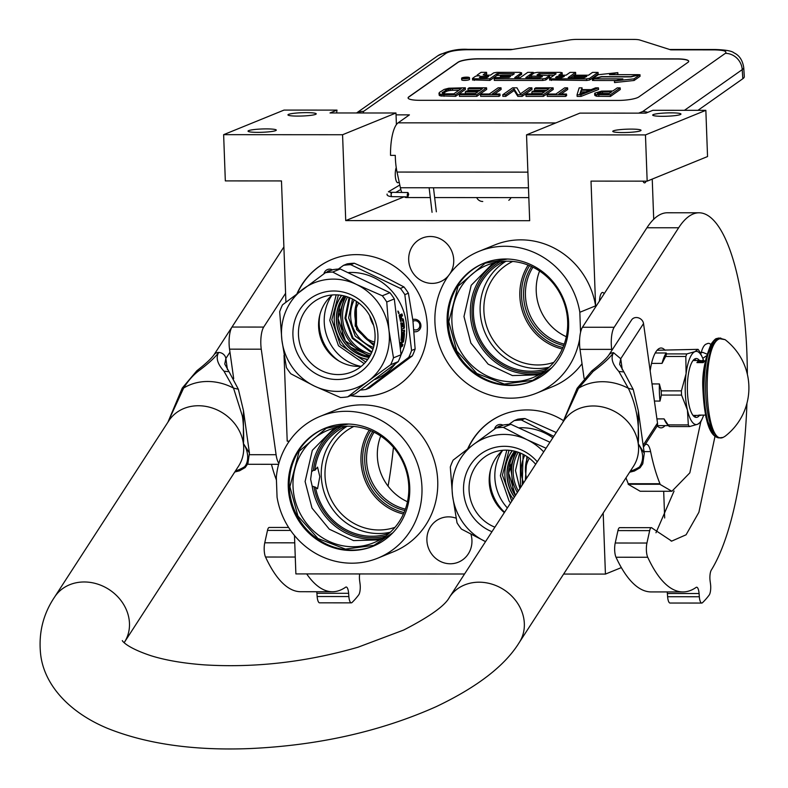 <?xml version="1.0" encoding="UTF-8"?>
<svg xmlns="http://www.w3.org/2000/svg" width="788" height="788" viewBox="0 0 788 788"><rect width="100%" height="100%" fill="white"/><g stroke="black" fill="none" stroke-linecap="round" stroke-linejoin="round"><path stroke-width="1.18" d="M311.644 471.687L313.427 470.298L314.875 470.298L317.544 467.136L319.82 476.632L317.534 488.767L315.495 487.22L312.176 486.157L310.639 479.271L311.644 471.687A60.725 57.445 -112.2 0 1 337.589 427.332M421.954 487.289A76.525 72.397 -112.2 0 0 320.145 416.369A76.525 72.397 -112.2 0 0 276.332 477.213L277.061 497.198A76.525 72.397 -112.2 0 0 377.866 558.121A76.525 72.397 -112.2 0 0 421.954 487.289M320.145 416.369L335.924 409.947A76.525 72.397 67.8 0 1 437.724 480.867A76.525 72.397 67.8 0 1 393.636 551.698L377.866 558.121M549.167 367.198A57.888 54.776 67.8 0 1 480.138 311.024A57.888 54.776 -112.2 0 1 506.014 261.212M547.837 368.38A57.888 54.776 67.8 0 1 473.45 313.742A57.888 54.776 -112.2 0 1 504.231 261.291M447.141 322.194A63.72 60.282 -112.2 0 0 531.91 381.244A63.72 60.282 -112.2 0 0 568.611 322.262A63.72 60.282 -112.2 0 0 483.852 263.222A63.72 60.282 -112.2 0 0 447.141 322.194M285.916 302.178L281.474 180.935L225.329 180.905L223.634 134.669L342.573 134.738L345.725 220.601L529.674 220.709L526.532 134.846L645.461 134.915L647.165 181.151L591.02 181.112L595.6 305.852L579.83 312.275L580.559 332.27A76.525 72.397 -112.2 0 1 580.549 332.369M579.83 312.275A76.525 72.397 -112.2 0 0 479.015 251.352A76.525 72.397 -112.2 0 0 440.827 349.537A76.525 72.397 -112.2 0 0 536.736 393.104A76.525 72.397 -112.2 0 0 579.643 339.017M532.402 381.037A63.72 60.282 67.8 0 1 448.136 321.79A63.72 60.282 -112.2 0 1 484.354 263.015M599.432 301.055A10.648 3.221 -90 0 1 602.593 292.446A10.648 3.221 -90 0 1 604.15 293.776M646.121 181.151A8.481 2.561 -90 0 1 644.564 182.875A8.481 2.561 -90 0 1 643.018 181.142M652.237 179.083L653.715 219.281M582.027 363.721A76.525 72.397 67.8 0 1 552.506 386.681L536.736 393.104M479.015 251.352L494.795 244.93A76.525 72.397 67.8 0 1 595.6 305.852M567.655 321.494A60.725 57.445 67.8 0 1 532.678 377.698A60.725 57.445 67.8 0 1 451.888 321.425A60.725 57.445 -112.2 0 1 486.876 265.221A60.725 57.445 -112.2 0 1 567.655 321.494M456.114 518.209A23.62 22.35 -112.2 0 0 440.512 518.435A23.62 22.35 -112.2 0 0 426.899 540.302A23.62 22.35 -112.2 0 0 458.33 562.199A23.62 22.35 -112.2 0 0 471.943 540.332A23.62 22.35 -112.2 0 0 470.958 534.284M449.968 273.692A23.62 22.35 -112.2 0 0 453.73 259.961A23.62 22.35 -112.2 0 0 422.299 238.065A23.62 22.35 -112.2 0 0 408.696 259.932A23.62 22.35 -112.2 0 0 440.118 281.828A23.62 22.35 -112.2 0 0 448.589 275.564M297.027 293.619A71.531 67.679 67.8 0 1 332.112 259.37A71.531 67.679 67.8 0 1 427.273 325.661A71.531 67.679 67.8 0 1 386.061 391.872A71.531 67.679 67.8 0 1 350.611 395.674M467.648 448.914A71.531 67.679 67.8 0 1 502.724 414.665A71.531 67.679 67.8 0 1 563.331 420.546M603.194 513.018L605.43 574.088L563.627 574.068M284.054 355.299L287.206 441.152L289.314 441.152M464.546 574.009L295.884 573.91L294.476 535.505M539.583 271.023A50.156 47.457 -112.2 0 0 536.224 291.186A50.156 47.457 -112.2 0 0 566.336 336.722M380.712 436.04A50.156 47.457 -112.2 0 0 377.353 456.213A50.156 47.457 -112.2 0 0 407.465 501.739M526.532 134.846L579.929 113.108L645.894 113.137L652.878 110.3L705.851 110.33L707.545 156.556L647.165 181.151M663.683 491.279L664.668 517.972M223.634 134.669L284.025 110.084L336.998 110.113A33.273 31.481 67.8 0 0 336.673 112.96M297.401 293.333A71.531 67.679 67.8 0 1 332.26 259.301M386.219 391.813A71.531 67.679 67.8 0 1 350.916 395.556M468.013 448.638A71.531 67.679 67.8 0 1 502.872 414.606M605.43 574.088L621.338 567.606M645.461 134.915L705.851 110.33M653.35 114.565A14.145 1.645 177.9 0 1 668.943 112.871A14.145 1.645 177.9 0 1 680.96 114.063A14.145 1.645 177.9 0 1 680.31 114.585A14.145 1.645 177.9 0 1 664.717 116.289A14.145 1.645 177.9 0 1 652.7 115.097A14.145 1.645 177.9 0 1 653.35 114.565M613.419 130.828A14.145 1.645 177.9 0 1 629.021 129.124A14.145 1.645 177.9 0 1 641.038 130.316A14.145 1.645 177.9 0 1 640.378 130.847A14.145 1.645 177.9 0 1 624.785 132.542A14.145 1.645 177.9 0 1 612.769 131.35A14.145 1.645 177.9 0 1 613.419 130.828M345.725 220.601L404.146 196.813M398.314 182.57A8.481 2.561 -90 0 1 397.812 182.737A8.481 2.561 -90 0 1 395.271 175.291A8.481 2.561 -90 0 1 396.236 167.578M342.573 134.738L395.98 112.999L396.403 124.602M288.615 114.358A14.145 1.645 177.9 0 1 304.207 112.654A14.145 1.645 177.9 0 1 316.224 113.846A14.145 1.645 177.9 0 1 315.574 114.378A14.145 1.645 177.9 0 1 299.972 116.072A14.145 1.645 177.9 0 1 287.955 114.881A14.145 1.645 177.9 0 1 288.615 114.358M248.683 130.621A14.145 1.645 177.9 0 1 264.276 128.917A14.145 1.645 177.9 0 1 276.293 130.109A14.145 1.645 177.9 0 1 275.642 130.631A14.145 1.645 177.9 0 1 260.05 132.335A14.145 1.645 177.9 0 1 248.033 131.143A14.145 1.645 177.9 0 1 248.683 130.621M395.98 112.999L330.014 112.96L336.998 110.113M564.257 344.1A50.156 47.457 67.8 0 1 525.448 295.579A50.156 47.457 -112.2 0 1 532.944 267.191M405.387 509.117A50.156 47.457 67.8 0 1 366.578 460.596A50.156 47.457 -112.2 0 1 374.073 432.218M512.722 261.429A54.569 51.624 -112.2 0 0 483.891 310.787A54.569 51.624 67.8 0 0 553.816 362.352M332.398 269.88A6.324 5.979 -112.2 0 0 323.917 273.8M414.055 331.709A6.324 5.979 -112.2 0 0 420.92 325.533A6.324 5.979 -112.2 0 0 412.794 319.564M403.358 341.943A48.413 45.803 -112.2 0 0 403.554 341.303L402.944 341.155A55.229 52.254 -112.2 0 0 403.003 340.83M503.02 425.185A6.324 5.979 -112.2 0 0 494.539 429.105M288.27 487.211A63.72 60.282 -112.2 0 0 373.039 546.261A63.72 60.282 -112.2 0 0 409.74 487.279A63.72 60.282 -112.2 0 0 324.981 428.239A63.72 60.282 -112.2 0 0 288.27 487.211M563.735 345.518A51.053 48.295 67.8 0 1 523.596 295.983A51.053 48.295 -112.2 0 1 531.585 266.541M404.865 510.535A51.053 48.295 67.8 0 1 364.726 461A51.053 48.295 -112.2 0 1 372.714 431.558M326.902 272.116A4.659 4.403 -112.2 0 1 327.936 271.23A4.659 4.403 67.8 0 1 330.556 270.629M413.001 321.337A4.659 4.403 -112.2 0 1 419.827 325.326A4.659 4.403 67.8 0 1 413.867 329.611M497.514 427.421A4.659 4.403 -112.2 0 1 498.548 426.525A4.659 4.403 67.8 0 1 501.178 425.934M345.361 426.308A57.888 54.776 -112.2 0 0 314.875 470.298M347.144 426.229A57.888 54.776 -112.2 0 0 321.268 476.041A57.888 54.776 67.8 0 0 390.296 532.215M388.967 533.407A57.888 54.776 67.8 0 1 315.495 487.22M408.785 486.511A60.725 57.445 -112.2 0 0 328.005 430.238A60.725 57.445 -112.2 0 0 293.018 486.442A60.725 57.445 67.8 0 0 373.808 542.715A60.725 57.445 67.8 0 0 408.785 486.511M373.532 546.054A63.72 60.282 67.8 0 1 289.265 486.807A63.72 60.282 -112.2 0 1 325.483 428.032M353.851 426.446A54.569 51.624 -112.2 0 0 325.02 475.804A54.569 51.624 67.8 0 0 394.946 527.369M379.698 539.888L353.536 540.598L329.325 529.211L311.999 508.083L305.104 481.527L312.324 450.322L334.191 428.14M392.897 532.727L373.995 545.326L345.44 549.098L317.968 538.5L297.913 515.992L289.895 486.748L299.164 451.258L326.311 428.229L348.641 424.043M538.568 374.871L512.407 375.571L488.196 364.194L470.869 343.066L463.974 316.51L471.194 285.305L493.061 263.123M551.767 367.71L532.865 380.309L504.31 384.071L476.839 373.482L456.784 350.965L448.766 321.731L458.035 286.241L485.181 263.212L507.511 259.025M430.297 197.561L406.125 197.552A23.295 7.043 -90 0 1 404.382 196.813M401.742 192.449A23.295 7.043 -90 0 1 400.393 187.751L397.034 172.06A31.609 9.554 -90 0 1 395.29 155.374L390.533 155.364A31.609 9.554 -90 0 1 398.107 122.839L409.415 114.871L396.049 114.861M697.961 110.32L742.808 78.741A33.273 6.609 176.3 0 0 744.305 76.603L743.724 67.492C742.542 60.174 739.302 55.308 734.022 52.885C731.904 50.964 725.709 49.841 715.445 49.516A16.637 5.023 -90 0 0 714.401 49.88L670.785 49.851L639.895 40.05A9.978 1.98 -3.7 0 0 634.025 39.43L576.895 39.4A9.978 1.98 -3.7 0 0 569.3 40.001L510.614 49.762L467.008 49.733C457.089 49.94 450.155 51.082 446.235 53.19L363.593 111.374L363.11 112.98M478.799 58.755L677.03 58.873A16.637 3.3 176.3 0 1 688.712 61.277A16.637 3.3 176.3 0 1 687.963 62.341L638.773 96.973A16.637 3.3 176.3 0 1 617.999 100.431L419.768 100.312A16.637 3.3 176.3 0 1 408.086 97.909A16.637 3.3 176.3 0 1 408.834 96.845L458.025 62.213A16.637 3.3 176.3 0 1 478.799 58.755L478.809 58.913A16.637 3.3 -3.7 0 0 458.035 62.37L408.844 97.003A16.637 3.3 -3.7 0 0 408.095 97.998M688.712 61.356A16.637 3.3 -3.7 0 0 677.04 59.031L478.809 58.913M594.635 93.614L594.743 95.24L596.654 96.274L610.434 96.431L620.274 89.507L620.166 87.872L617.27 87.872L612.877 90.965L601.569 91.112L594.782 93.171L595.245 94.205L596.546 94.649L610.326 94.806L620.166 87.872M582.115 89.625L582.056 87.852L579.17 87.852L577.043 94.787L580.904 94.787L598.456 87.862L595.57 87.862L591.128 89.625L581.475 89.625L582.056 87.852M577.043 94.787L577.151 96.412L581.012 96.412L598.565 89.487L598.456 87.862M561.214 94.038L567.695 89.477L567.587 87.842L564.691 87.842L555.904 94.038L548.182 94.028L547.138 94.767L565.469 94.777L566.513 94.038L558.8 94.038L567.587 87.842M547.138 94.767L547.246 96.392L565.577 96.402L566.621 95.663L566.513 94.038M525.911 94.757L526.02 96.382L543.385 96.392L553.225 89.468L553.117 87.842L535.751 87.823L534.5 88.709L548.97 88.719L545.621 91.083L533.082 91.073L531.821 91.96L544.36 91.96L541.642 93.88L527.172 93.87L525.911 94.757L543.277 94.767L553.117 87.842M531.821 91.96L531.93 93.585L542.055 93.585M534.5 88.709L534.599 90.334L546.655 90.344M502.764 94.737L502.862 96.372L505.758 96.372L514.131 90.472L517.824 96.372L522.158 96.382L531.999 89.448L531.9 87.823L529.004 87.823L520.415 93.87L516.938 87.813L512.604 87.813L502.764 94.737L505.66 94.747L514.032 88.847L517.716 94.747L522.06 94.757L531.9 87.823M494.647 93.999L501.129 89.438L501.02 87.803L498.134 87.803L489.338 93.999L481.626 93.989L480.572 94.727L498.902 94.737L499.947 93.999L492.234 93.999L501.02 87.803M480.572 94.727L480.68 96.353L499.011 96.363L500.055 95.634L499.947 93.999M459.355 94.718L459.453 96.343L476.819 96.353L486.659 89.428L486.551 87.803L469.185 87.793L467.934 88.67L482.404 88.68L479.055 91.044L466.516 91.034L465.255 91.92L477.794 91.92L475.075 93.841L460.606 93.831L459.355 94.718L476.72 94.727L486.551 87.803M465.255 91.92L465.363 93.545L475.489 93.545M467.934 88.67L468.033 90.305L480.099 90.305M438.985 93.082L439.211 95.299L440.305 95.89L455.592 96.343L465.432 89.418L465.334 87.783L448.786 88.217L444.215 89.399L439.546 92.344L439.113 93.673L441.713 94.56L455.494 94.718L465.334 87.783M461.896 79.588A3.93 0.778 -3.7 0 0 461.719 79.844A3.93 0.778 -3.7 0 0 465.078 80.406A3.93 0.778 -3.7 0 0 469.382 79.598A3.93 0.778 -3.7 0 0 469.559 79.342A3.93 0.778 -3.7 0 0 469.353 79.115M472.692 79.913L489.88 80.425L497.041 75.382L496.933 73.757L498.085 73.57L514.278 73.767L512.279 75.175L502.074 75.165L500.36 76.377L510.565 76.377L509.117 77.401L495.957 77.588L494.224 78.8L542.676 78.83L545.72 78.327L549.551 75.54L537.633 75.185L537.032 74.988L538.746 73.786L555.481 73.599L556.092 73.796L549.65 78.327L551.255 78.839L586.558 78.859L589.611 78.347L598.053 72.407L592.507 72.397L588.508 75.215L575.624 75.205L573.91 76.416L586.794 76.426L584.194 77.638L568.168 77.628L575.604 72.388L570.059 72.388L566.06 75.205L558.761 75.195L562.149 72.732L560.435 72.378L537.347 72.368L534.303 72.87L529.92 76.042L541.839 76.397L542.449 76.594L540.125 77.608L525.823 77.598L533.259 72.368L527.714 72.358L520.277 77.598L514.741 77.598L521.449 72.87L519.853 72.358L496.765 72.348L493.721 72.851L490.441 75.155L484.906 75.155L483.192 74.801L486.57 72.338L481.035 72.338L477.311 74.958A3.645 0.719 -3.7 0 0 477.144 75.195A3.645 0.719 -3.7 0 0 479.705 75.717A3.645 0.719 -3.7 0 0 475.154 76.475L472.475 78.436L474.189 78.79L489.772 78.8L496.933 73.757M484.994 75.155L486.679 73.964L486.57 72.338M517.155 77.598L521.538 74.2M528.236 77.608L529.94 76.397M530.137 77.51L529.92 76.042M561.174 75.195L562.12 74.22M570.581 77.628L575.703 74.013L575.604 72.388M549.758 79.952L586.666 80.484L589.71 79.972L598.151 74.033L598.053 72.407M548.596 75.224L554.053 75.224M494.224 78.8L494.332 80.425L542.774 80.455L545.818 79.952L549.531 77.027M497.041 75.382L502.035 75.195M593.571 78.859L622.865 78.879L614.443 80.947L614.541 82.573L634.123 80.484L640.063 76.298L639.964 74.673L630.952 76.889L601.658 76.869L593.571 78.859L593.669 80.484L616.255 80.504M616.255 74.663L617.91 74.249L617.812 72.624L598.25 74.712L592.359 78.859L601.372 76.643L630.666 76.663L638.753 74.673L609.548 74.653L617.812 72.624M592.359 78.859L592.458 80.484L593.65 80.189M610.434 96.431L610.326 94.806M598.85 96.422L598.752 94.796M596.654 96.274L596.546 94.649M595.354 95.831L595.245 94.205M581.012 96.412L580.904 94.787M565.577 96.402L565.469 94.777M543.385 96.392L543.277 94.767M522.158 96.382L522.06 94.757M517.824 96.372L517.716 94.747M514.131 90.472L514.032 88.847M505.758 96.372L505.66 94.747M499.011 96.363L498.902 94.737M476.819 96.353L476.72 94.727M444.018 96.333L443.92 94.708M441.822 96.185L441.713 94.56M440.305 95.89L440.206 94.264M439.211 95.299L439.113 93.673M455.592 96.343L455.494 94.718M469.284 77.973A3.93 0.778 -3.7 0 0 469.461 77.717A3.93 0.778 -3.7 0 0 466.102 77.155A3.93 0.778 -3.7 0 0 461.788 77.963A3.93 0.778 -3.7 0 0 461.61 78.219A3.93 0.778 -3.7 0 0 464.969 78.77A3.93 0.778 -3.7 0 0 469.284 77.973M489.88 80.425L489.772 78.8M533.338 73.56L533.259 72.368M573.989 77.628L573.91 76.416M500.439 77.588L500.36 76.377M634.123 80.484L634.015 78.859L639.964 74.673M614.443 80.947L634.015 78.859M611.616 91.851L608.484 94.067L597.531 93.614L600.801 91.999L611.616 91.851M581.12 90.216L589.808 90.216L579.81 94.196L581.12 90.216L581.229 91.841L585.72 91.841M445.171 93.821L442.088 92.935L446.904 89.546L452.499 88.66L461.177 88.67L453.858 93.831L445.171 93.821M463.403 78.544L464.624 77.391L465.669 77.391L465.363 77.904L467.895 77.391L466.26 78.544L463.403 78.544M480.857 76.367L488.727 76.367L487.004 77.579L480.02 77.579L479.409 77.382L480.857 76.367L480.936 77.579M557.037 76.406L564.346 76.416L561.745 77.618L556.2 77.618L555.55 77.49L557.037 76.406L557.116 77.618M597.708 93.713L597.678 93.171M598.388 93.949L598.309 92.728M599.195 94.048L599.412 92.285M599.52 93.92L600.899 93.624L600.801 91.999M600.899 93.624L602.564 93.477L602.456 91.851M602.564 93.477L609.311 93.477M580.549 93.9L581.229 91.841M442.511 93.408L442.442 92.344M443.112 93.575L445.683 91.763L445.584 90.137M445.683 91.763L447.003 91.172L446.904 89.546M447.003 91.172L448.599 90.728L448.49 89.103M448.599 90.728L450.46 90.433L450.362 88.808M450.46 90.433L452.598 90.295L452.499 88.66M452.598 90.295L458.872 90.295M464.664 78.12L464.624 77.391M466.447 78.416L466.407 77.904M467.166 77.913L467.126 77.391M464.634 78.12L466.102 78.12L464.634 78.12M706.531 355.782L702.778 358.343M407.169 195.148L407.898 196.862L408.686 194.252L407.957 192.538L407.169 195.148M358.471 303.39L358.648 302.897M352.492 299.016L348.631 317.8L355.25 336.161L372.951 349.261M371.906 352L352.975 337.865L345.804 318.076L349.833 297.785M371.581 352.728L352.266 338.318L344.967 318.155L349.094 297.49M347.616 296.938A38.267 36.199 67.8 0 0 349.971 339.254A38.267 36.199 -112.2 0 0 370.912 354.157M351.192 347.528L364.283 353.398A39.922 37.775 67.8 0 1 341.263 320.923L342.613 336.437M370.133 355.624A39.922 37.775 -112.2 0 1 364.283 353.398L369.848 356.137M339.332 308.088L341.263 320.923A39.922 37.775 67.8 0 1 346.031 296.426M344.06 295.894A37.932 35.884 67.8 0 0 343.834 341.667A37.932 35.884 -112.2 0 0 369.099 357.378M341.726 295.411A39.922 37.775 67.8 0 0 341.972 342.947A39.922 37.775 -112.2 0 0 367.769 359.367M400.412 288.408A63.217 59.809 67.8 0 1 402.707 291.462A63.217 59.809 -112.2 0 1 404.835 294.643L408.401 293.185A63.217 59.809 -112.2 0 0 406.273 290.004A63.217 59.809 -112.2 0 0 403.978 286.96L400.412 288.408L350.759 264.699A63.217 59.809 67.8 0 0 343.509 265.359L338.367 269.063M360.451 390.06A63.217 59.809 -112.2 0 0 365.819 389.479L369.395 388.031L412.301 355.91A63.217 59.809 -112.2 0 0 415.138 349.015L412.922 320.637L408.401 293.185M384.623 298.819A63.217 59.809 -112.2 0 0 382.328 295.776L356.353 284.389L332.684 272.057L340.239 268.984L389.893 292.693A63.217 59.809 67.8 0 1 392.188 295.746A63.217 59.809 -112.2 0 1 394.305 298.928L386.75 302.001A63.217 59.809 -112.2 0 0 384.623 298.819M389.893 292.693L382.328 295.776M332.309 294.958A40.168 38.001 67.8 0 0 326.36 349.36A40.168 38.001 -112.2 0 0 361.337 366.262M306.227 357.565A40.168 38.001 -112.2 0 0 351.901 371.916A40.168 38.001 -112.2 0 0 367.287 311.861A40.168 38.001 67.8 0 0 321.603 297.509A40.168 38.001 67.8 0 0 306.227 357.565M301.548 360.608A44.581 42.178 67.8 0 1 309.723 298.987A44.581 42.178 67.8 0 1 369.316 309.891A44.581 42.178 67.8 0 1 361.14 371.512A44.581 42.178 67.8 0 1 301.548 360.608M399.447 314.895L400.757 315.811L400.048 314.717L399.211 315.062L399.23 315.988A55.899 52.885 -112.2 0 1 400.521 321.415L402.845 320.47L400.491 321.277M402.52 315.909L400.846 316.5L402.52 315.909A55.899 52.885 -112.2 0 0 401.959 313.949L400.747 314.432L400.757 315.811M401.456 316.343L400.856 317.397M400.846 316.5L400.816 317.406M402.954 318.776L403.358 319.495L402.954 318.776L401.309 319.327M401.89 319.209A55.899 52.885 -112.2 0 0 401.437 317.259M402.333 318.904L402.737 319.613A55.229 52.254 -112.2 0 1 402.904 320.509M402.737 319.613L403.358 319.495A55.899 52.885 -112.2 0 1 404.392 327.444L403.761 327.463A55.229 52.254 -112.2 0 0 403.683 326.37M404.392 327.444L404.205 328.33L401.456 329.226M403.761 327.463L403.574 328.34L401.456 329.207M403.87 330.369A55.229 52.254 -112.2 0 1 403.86 331.945L404.5 331.975A55.899 52.885 -112.2 0 0 404.5 330.113L401.516 331.088M402.087 331.098A55.899 52.885 -112.2 0 0 402.028 329.226M403.86 331.945L401.525 332.891M404.5 331.975L401.525 332.93M402.077 332.96A55.899 52.885 -112.2 0 1 401.772 338.032L401.24 337.954A44.749 42.335 -112.2 0 1 401.24 337.983M401.772 338.032L402.323 337.806A55.899 52.885 -112.2 0 0 402.579 334.457L402.845 333.58L404.234 333.019L404.441 333.698L403.604 332.969M404.234 333.019L404.441 333.698A55.899 52.885 -112.2 0 1 403.564 341.303L403.19 342.15L401.506 342.425A55.229 52.254 -112.2 0 1 401.427 342.78M400.432 343.351A55.899 52.885 -112.2 0 0 400.59 342.514L403.19 340.485A55.899 52.885 -112.2 0 0 403.791 335.392L403.722 335.136A55.229 52.254 -112.2 0 0 403.811 333.639M402.166 344.73A55.229 52.254 -112.2 0 1 401.821 346.001L402.432 346.208A55.899 52.885 -112.2 0 0 402.895 344.425L401.131 344.809M401.604 344.957A55.899 52.885 -112.2 0 0 402.126 342.583M401.821 346.001L400.629 346.484M402.432 346.208L400.659 346.927M400.728 348.119A55.899 52.885 -112.2 0 0 400.925 347.459L400.698 347.557M403.161 335.373A55.229 52.254 -112.2 0 0 403.161 335.324L402.54 335.284M403.249 335.333L402.52 335.629M403.052 335.698A55.899 52.885 -112.2 0 1 402.707 339.027L402.087 338.919A55.229 52.254 -112.2 0 0 402.175 338.151M402.707 339.027L402.373 339.884L401.013 340.061M402.373 339.884L401.092 340.367M401.161 340.377L401.033 339.717A55.899 52.885 -112.2 0 0 400.787 322.932L401.348 322.706A55.899 52.885 -112.2 0 1 401.86 326.823L401.279 326.862M402.845 320.47L402.993 320.746A55.899 52.885 -112.2 0 1 403.712 326.074L403.003 326.675A55.899 52.885 -112.2 0 0 402.609 323.208L402.047 323.435A55.899 52.885 -112.2 0 1 402.441 326.902L401.811 326.931A55.229 52.254 -112.2 0 0 401.801 326.833M403.003 326.675L402.432 326.705M400.55 345.124L400.55 345.124A55.899 52.885 -112.2 0 0 400.944 343.332L401.565 342.81L400.531 342.819M401.565 342.81A55.899 52.885 -112.2 0 1 401.043 345.183L400.57 345.371M400.521 344.622A55.229 52.254 -112.2 0 0 400.944 342.652M400.186 317.209L400.659 316.668A55.899 52.885 -112.2 0 1 401.328 319.435L400.767 319.662A55.899 52.885 -112.2 0 0 400.186 317.209L399.605 317.357M400.659 316.668L399.575 317.357M400.767 319.662L400.186 319.78M402.087 338.919L401.742 339.766M402.944 341.155L401.506 342.425M401.91 316.067A55.229 52.254 -112.2 0 0 401.368 314.185M397.871 311.615L398.62 311.91L399.033 313.092L398.482 313.319M398.62 312.974L398.344 312.472L398.511 313.023M398.511 313.309L398.147 312.275M398.935 313.673L397.979 311.004L398.935 313.673M403.722 335.136L403.161 335.363M374.753 379.589A55.899 52.885 -112.2 0 0 395.241 363.977M340.239 268.984A63.217 59.809 67.8 0 0 332.989 269.644L325.424 272.717L282.518 304.838A63.217 59.809 67.8 0 0 279.681 311.733L281.897 340.111A56.559 53.515 67.8 0 0 292.446 367.425A56.559 53.515 -112.2 0 0 314.51 386.12L340.485 397.507A63.217 59.809 -112.2 0 0 347.744 396.847L355.299 393.764L398.216 361.653A63.217 59.809 -112.2 0 0 401.043 354.758A55.899 52.885 -112.2 0 0 395.881 296.14A55.899 52.885 67.8 0 0 348.779 272.52M394.305 298.928L401.043 354.758L393.488 357.831L388.967 330.389L386.75 302.001M347.744 396.847L368.045 381.254A56.559 53.515 -112.2 0 0 388.967 330.389A56.559 53.515 -112.2 0 0 356.353 284.389A56.559 53.515 67.8 0 0 302.819 289.245A56.559 53.515 67.8 0 0 281.897 340.111L286.418 367.563A63.217 59.809 67.8 0 0 288.536 370.744A63.217 59.809 -112.2 0 0 290.841 373.788L314.51 386.12A56.559 53.515 -112.2 0 0 368.045 381.254L390.651 364.726A63.217 59.809 -112.2 0 0 393.488 357.831M398.216 361.653L390.651 364.726M325.424 272.717A63.217 59.809 67.8 0 1 332.684 272.057M403.978 286.96L380.309 274.628L354.334 263.241A63.217 59.809 67.8 0 0 347.075 263.901L343.509 265.359M354.334 263.241L350.759 264.699M412.301 355.91L408.736 357.368A63.217 59.809 -112.2 0 0 411.572 350.473L404.835 294.643M365.819 389.479L408.736 357.368M415.138 349.015L411.572 350.473M400.491 344.257L400.747 343.578M401.969 339.805L402.205 338.939M402.914 335.678L403.013 335.097M402.313 315.958L401.801 314.008M331.797 295.392A45.251 42.808 67.8 0 0 332.979 347.981A45.251 42.808 -112.2 0 0 360.677 366.312M319.967 314.353A44.749 42.335 67.8 0 0 327.877 349.941A44.749 42.335 -112.2 0 0 338.968 361.002M364.194 363.623L338.476 345.745L329.748 320.361L336.19 294.85M365.701 361.988L340.239 344.602L331.817 319.78L338.416 294.978M359.072 356.826A40.759 38.563 -112.2 0 0 367.632 359.555M341.49 295.372A40.759 38.563 -112.2 0 0 337.274 303.301M369.05 357.456A37.932 35.884 -112.2 0 1 343.686 341.726A37.932 35.884 67.8 0 1 343.972 295.874M374.664 342.091A25.787 24.398 67.8 0 1 360.057 331.915A25.787 24.398 67.8 0 1 358.727 302.956M356.294 301.223L356.55 329.522L373.975 345.705L355.191 326.065L356.294 301.223M529.083 458.695L529.27 458.202M523.104 454.321L522.217 485.014M520.405 487.821L520.444 453.09M519.873 488.639L515.47 470.564L519.716 452.795M518.337 491.003A38.267 36.199 67.8 0 1 518.228 452.243M517.371 492.49A39.922 37.775 67.8 0 1 511.875 476.228L513.224 491.742M509.954 463.393L511.875 476.228A39.922 37.775 67.8 0 1 516.642 451.731M514.456 496.972A37.932 35.884 -112.2 0 0 514.465 496.982A37.932 35.884 67.8 0 1 514.682 451.199M512.348 450.716A39.922 37.775 67.8 0 0 512.594 498.243A39.922 37.775 -112.2 0 0 513.146 499.011M502.921 450.263A40.168 38.001 67.8 0 0 496.982 504.665A40.168 38.001 -112.2 0 0 504.33 512.614M535.663 464.28A40.168 38.001 67.8 0 0 492.224 452.814A40.168 38.001 67.8 0 0 476.839 512.87A40.168 38.001 -112.2 0 0 494.894 527.182M491.958 531.703A44.581 42.178 67.8 0 1 472.16 515.913A44.581 42.178 67.8 0 1 478.72 455.572A44.581 42.178 67.8 0 1 537.268 461.788M546.054 448.234L526.965 439.684L503.296 427.362L510.86 424.279L549.945 442.235M543.69 451.879A56.559 53.515 -112.2 0 0 526.965 439.684A56.559 53.515 67.8 0 0 473.44 444.55L453.13 460.143A63.217 59.809 67.8 0 0 450.303 467.028L452.519 495.416A56.559 53.515 67.8 0 1 473.44 444.55L496.046 428.022A63.217 59.809 67.8 0 1 503.296 427.362M510.86 424.279A63.217 59.809 67.8 0 0 503.601 424.939L496.046 428.022M452.519 495.416L457.04 522.858A63.217 59.809 67.8 0 0 459.158 526.049A63.217 59.809 -112.2 0 0 461.453 529.093L485.536 541.612A56.559 53.515 -112.2 0 1 485.122 541.415A56.559 53.515 -112.2 0 1 463.058 522.73A56.559 53.515 67.8 0 1 452.519 495.416M519.39 427.825A55.899 52.885 67.8 0 1 552.841 437.764M556.239 432.523L524.946 418.546A63.217 59.809 67.8 0 0 517.696 419.206L514.131 420.654L508.979 424.368M553.757 436.355L521.38 420.004A63.217 59.809 67.8 0 0 514.131 420.654M524.946 418.546L521.38 420.004M502.419 450.687A45.251 42.808 67.8 0 0 503.601 503.286A45.251 42.808 -112.2 0 0 507.364 507.935M490.589 469.658A44.749 42.335 67.8 0 0 498.489 505.236A44.749 42.335 -112.2 0 0 504.576 512.23M510.555 503.01L509.087 501.05L500.36 475.666L506.812 450.155M511.767 501.138L502.429 475.085L509.028 450.283M512.111 450.667A40.759 38.563 -112.2 0 0 507.896 458.606M514.367 497.12A37.932 35.884 -112.2 0 1 514.308 497.031A37.932 35.884 67.8 0 1 514.594 451.179M526.542 478.346A25.787 24.398 67.8 0 1 529.339 458.261M525.399 480.109L526.906 456.528L525.34 480.197M632.872 471.372L634.33 471.047L639.432 466.988C644.062 460.231 643.658 452.46 638.231 443.683C639.6 423.58 636.32 405.121 628.371 388.317L618.836 371.434C612.306 364.164 610.533 357.919 613.547 352.699A6.659 5.752 -147.1 0 0 608.809 355.112L631.602 319.938A6.659 5.752 32.9 0 1 636.34 317.525A6.659 5.752 32.9 0 1 643.53 323.563L657.507 423.058A6.659 5.752 32.9 0 1 656.749 426.672L643.441 447.21M618.836 371.434L623.909 371.956L619.624 364.273L620.737 358.737L613.547 352.699C609.725 357.919 602.918 364.154 593.137 371.424L591.729 370.961L577.131 388.297L578.5 388.287L562.809 422.388M593.137 371.424L578.5 388.287A50.678 43.773 -147.1 0 1 628.371 388.317L633.217 389.469L623.909 371.956M634.33 471.047L629.622 472.229M630.262 471.254A50.678 43.773 32.9 0 0 639.423 466.988L642.772 463.807L644.288 453.267L638.231 443.683L638.329 410.844L633.217 389.469M235.395 471.027A50.678 43.773 -147.1 0 0 244.556 466.762L247.905 463.571L249.422 453.031L243.364 443.447A41.587 35.923 -147.1 0 0 211.223 407.682A41.587 35.923 -147.1 0 0 168.809 420.812L54.599 597.038A41.587 35.923 32.9 0 1 97.003 583.908A41.587 35.923 32.9 0 1 129.143 619.683A41.587 35.923 32.9 0 1 124.405 642.279L238.616 466.053A41.587 35.923 -147.1 0 0 243.364 443.447L243.462 410.617L238.35 389.233L233.504 388.09A50.678 43.773 32.9 0 0 183.634 388.06L182.255 388.07L167.933 422.171L183.634 388.06C187.81 381.215 192.686 375.59 198.271 371.197C208.131 363.859 214.937 357.624 218.68 352.472C215.617 357.624 217.38 363.869 223.969 371.207L233.504 388.09L241.955 414.744C243.679 419.383 244.014 441.664 243.364 443.447C248.25 450.49 249.422 461.394 244.556 466.762L239.414 470.83M243.462 410.617L249.432 453.09M238.35 389.233L229.042 371.729L223.969 371.207M182.255 388.07L196.862 370.734L198.271 371.197M227.427 369.611L225.861 358.51L224.757 364.046L229.042 371.729M236.892 319.485A6.659 5.752 -147.1 0 0 236.735 319.711L213.942 354.886A6.659 5.752 32.9 0 1 218.68 352.472A6.659 5.752 -147.1 0 1 225.861 358.51L229.968 352.177M715.366 434.612L698.897 512.269L686.082 534.796L671.691 541.11L652.237 528.206A7.151 2.157 90 0 0 651.42 527.674A7.151 2.157 90 0 0 649.667 530.629L646.938 543.03A9.978 3.014 90 0 0 647.726 557.254A212.937 64.35 90 0 0 682.891 591.936A212.937 64.35 90 0 0 690.771 590.35A212.937 64.35 90 0 0 696.139 587.395A8.313 2.512 -90 0 1 696.651 587.218A8.313 2.512 -90 0 1 699.084 593.522L699.33 596.752A8.313 2.512 90 0 0 701.763 603.056A8.313 2.512 90 0 0 702.463 602.721A232.903 70.388 90 0 0 709.151 595.107A8.313 2.512 90 0 0 710.51 584.006L710.106 580.963A8.313 2.512 -90 0 1 711.298 570.108A212.937 64.35 90 0 0 746.935 403.318M655.98 532.767L674.065 491.022M625.997 477.824A129.429 39.114 90 0 0 628.263 483.714L628.144 484.256L640.181 491.259L671.898 491.279L689.825 472.849L700.759 421.954M747.359 374.31A212.937 64.35 90 0 0 746.896 352.985A159.708 48.265 90 0 0 699.084 212.79A159.708 48.265 90 0 0 678.655 227.771L614.167 327.276A16.637 5.023 90 0 0 611.724 349.38L580.007 349.36L584.095 378.407M580.007 349.36A16.637 5.023 -90 0 1 582.45 327.256L646.938 227.752L678.655 227.771M699.084 212.79L667.367 212.77A159.708 48.265 90 0 0 646.938 227.752M701.763 603.056L670.046 603.037A8.313 2.512 -90 0 1 667.613 596.733L667.367 593.502A8.313 2.512 90 0 0 667.2 591.936M647.726 557.254L616.009 557.234A212.937 64.35 90 0 0 651.174 591.926L682.891 591.936M616.009 557.234A9.978 3.014 -90 0 1 615.221 543.011L617.95 530.61A7.151 2.157 -90 0 1 619.703 527.655L651.42 527.674M710.825 344.563A25.285 7.644 90 0 0 708.481 343.351A25.285 7.644 90 0 0 707.555 343.538L706.058 344.149A25.285 7.644 90 0 0 701.281 352.394M628.144 484.256L659.861 484.275L671.898 491.288M628.263 483.714L659.98 483.733L659.861 484.275M644.495 445.584A16.637 5.023 -90 0 1 646.446 444.294A16.637 5.023 -90 0 1 650.602 451.593A129.429 39.114 90 0 0 659.98 483.733M611.724 349.38L611.872 350.394M657.202 425.796A39.922 12.066 90 0 0 661.034 427.864A39.922 12.066 90 0 0 662.511 427.569A39.922 12.066 90 0 0 665.023 425.628M665.062 350.256A39.922 12.066 90 0 0 661.083 348.01A39.922 12.066 90 0 0 659.605 348.316A39.922 12.066 90 0 0 650.169 370.803M306.68 573.91A212.937 64.35 90 0 0 332.428 591.739A212.937 64.35 90 0 0 340.298 590.143A212.937 64.35 90 0 0 345.666 587.188A8.313 2.512 -90 0 1 346.188 587.011A8.313 2.512 -90 0 1 348.621 593.315L348.867 596.546A8.313 2.512 90 0 0 351.3 602.85A8.313 2.512 90 0 0 352 602.524A232.903 70.388 90 0 0 358.688 594.901A8.313 2.512 90 0 0 360.047 583.8L359.643 580.756A8.313 2.512 -90 0 1 359.653 573.95M271.436 464.299A129.429 39.114 90 0 0 276.43 480.069M278.617 464.309L248.919 464.29A16.637 5.023 -90 0 1 247.777 463.856M285.591 293.294L263.704 327.069A16.637 5.023 90 0 0 261.261 349.183L229.544 349.163L233.691 378.644M229.544 349.163A16.637 5.023 -90 0 1 231.987 327.05L283.887 246.959M351.3 602.85L319.583 602.83A8.313 2.512 -90 0 1 317.15 596.526L316.904 593.295A8.313 2.512 90 0 0 316.737 591.729M295.264 557.047L265.536 557.027A212.937 64.35 90 0 0 300.711 591.719L332.428 591.739M265.536 557.027A9.978 3.014 -90 0 1 264.758 542.814L267.487 530.403A7.151 2.157 -90 0 1 269.24 527.458L288.625 527.467M261.261 349.183L276.086 454.706A16.637 5.023 90 0 0 278.893 463.275M388.07 486.157A212.937 64.35 90 0 0 393.448 447.318M656.926 418.891L664.077 418.891L668.135 424.899L688.338 424.909A41.094 12.421 90 0 0 689.52 426.564L697.607 424.279L700.699 422.072L702.315 418.556A36.603 11.062 90 0 0 703.664 415.118M654.424 401.062L660.019 401.072L661.349 395.064L681.561 395.084L687.422 409.996L688.338 424.909M652.011 383.923L659.389 383.933L661.201 390.858L681.403 390.868L686.092 373.67A36.603 11.062 90 0 0 687.422 409.996A36.603 11.062 90 0 0 697.587 424.289M685.826 356.471L686.092 373.67A36.603 11.062 90 0 1 694.918 351.645L686.85 353.92A41.094 12.421 90 0 0 685.826 356.471L665.624 356.462L662.038 363.386A38.267 11.564 -90 0 1 666.215 352.985L666.648 353.901L686.85 353.92M651.558 363.376L662.038 363.386M655.252 352.975L666.215 352.985M703.694 360.815A36.603 11.062 90 0 0 702.354 357.378A36.603 11.062 90 0 0 694.937 351.635L698.06 349.35L657.094 350.246M701.576 355.684L699.242 351.015A41.094 12.421 90 0 0 698.06 349.35M668.135 424.899A41.094 12.421 -90 0 0 669.317 426.554L668.874 425.638L669.317 426.554L689.52 426.564M657.271 425.628L668.47 425.638M669.17 426.406L667.2 424.23A38.267 11.564 -90 0 1 664.077 418.891M681.561 395.084A41.094 12.421 -90 0 1 681.403 390.868M661.349 395.064A41.094 12.421 -90 0 1 661.201 390.858M660.019 401.072A38.267 11.564 -90 0 1 659.389 383.933M665.624 356.462A41.094 12.421 -90 0 1 666.648 353.901M697.607 424.279A36.603 11.062 90 0 0 702.315 418.556M699.498 360.51A29.442 8.895 90 0 0 696.277 358.52A29.442 8.895 90 0 0 695.193 358.737A29.442 8.895 -90 0 0 687.382 389.764A29.442 8.895 -90 0 0 696.247 417.404A29.442 8.895 -90 0 0 697.331 417.187A29.442 8.895 90 0 0 699.468 415.414M694.504 416.832A29.442 8.895 90 0 0 695.981 415.414M696.011 360.51A29.442 8.895 90 0 0 694.533 359.082M700.493 362.263L702.256 362.125M725.098 339.658A60.893 60.893 0 0 1 725.039 436.296L723.482 437.202C704.403 448.067 700.571 343.519 719.877 338.751L725.098 339.658L719.129 338.062A49.91 15.08 -90 0 0 717.287 338.436A49.91 15.08 -90 0 0 704.039 391.025A49.91 15.08 -90 0 0 719.07 437.882C709.752 436.887 704.344 420.359 702.857 388.307C702.01 374.221 704.728 359.535 711.003 344.248C713.849 340.288 715.75 338.387 716.716 338.554L719.129 338.062M713.573 434.454L705.89 417.147L702.935 387.962L705.92 358.776L713.632 341.49M705.349 415.197A27.452 8.294 90 0 1 705.171 415.118L698.828 415.109A27.452 8.294 90 0 0 700.049 415.414A27.452 8.294 90 0 0 701.064 415.207A27.452 8.294 90 0 0 701.281 415.118M696.907 362.608L701.31 360.815A27.452 8.294 90 0 0 700.089 360.51A27.452 8.294 90 0 0 699.074 360.717A27.452 8.294 90 0 0 696.907 362.608L703.251 362.608A27.452 8.294 90 0 1 705.378 360.737M703.231 360.815L705.211 360.815M703.733 362.007L702.295 362.116L703.704 362.037M702.571 362.204L703.615 362.145M701.192 362.076L702.63 361.948M700.325 361.978L699.813 361.899M698.907 362.056L700.759 361.781M700.03 362.175L698.365 362.194L700.089 362.056M698.365 362.194L700.02 362.076M701.714 361.229L703.339 361.2A0.827 0.827 0 0 0 702.472 360.402A0.827 0.827 0 0 0 701.675 361.259M702.906 361.879L703.783 361.958M700.108 361.938L698.887 361.978M341.352 426.692A59.395 56.184 -112.2 0 0 313.427 470.298M541.563 373.079A60.725 57.445 67.8 0 1 470.357 313.9A60.725 57.445 -112.2 0 1 496.46 262.315M500.222 261.675A59.395 56.184 -112.2 0 0 472.022 313.742A59.395 56.184 -112.2 0 0 544.695 370.912M528.118 265.073A54.569 51.624 -112.2 0 0 519.844 296.15A54.569 51.624 67.8 0 0 562.287 348.986M314.048 487.22A59.395 56.184 -112.2 0 0 385.825 535.929M382.692 538.105A60.725 57.445 67.8 0 1 312.176 486.157M562.928 347.538A53.239 50.363 67.8 0 1 521.518 295.983A53.239 50.363 -112.2 0 1 529.595 265.664M404.057 512.555A53.239 50.363 67.8 0 1 362.647 461A53.239 50.363 -112.2 0 1 370.724 430.681M403.417 514.003A54.569 51.624 67.8 0 1 360.973 461.167A54.569 51.624 -112.2 0 1 369.247 430.09M528.472 187.82L400.393 187.751M684.457 110.31L742.227 69.63L742.808 78.741M638.625 113.137L642.693 111.541L725.334 53.348A16.637 15.514 54.9 0 1 742.227 69.63A33.273 6.609 -3.7 0 0 743.724 67.492M642.693 111.541A16.637 15.514 54.9 0 1 647.766 112.379M725.334 53.348C727.383 51.25 723.739 50.087 714.401 49.88M555.806 122.928L398.107 122.839M363.593 111.374A16.637 15.514 -125.1 0 0 356.836 112.97M446.235 53.19A16.637 15.514 -125.1 0 0 437.695 55.859L356.57 112.97M467.008 49.733A16.637 5.023 -90 0 1 468.052 49.368C457.838 48.669 447.722 50.836 437.695 55.859M527.901 172.139L397.034 172.06M474.297 80.415L474.189 78.79M521.558 74.496L521.449 72.87M541.878 76.997L541.839 76.397M531.713 77.608L531.634 76.397M562.139 74.515L562.041 72.89M589.71 79.972L589.611 78.347M586.666 80.484L586.558 78.859M551.364 80.465L551.255 78.839M555.52 74.19L555.481 73.599M540.007 75.185L539.898 73.589M538.834 75.185L538.746 73.786M549.551 77.332L549.443 75.697M545.818 79.952L545.72 78.327M542.774 80.455L542.676 78.83M513.707 74.17L513.668 73.579M498.193 75.195L498.085 73.57M699.971 352.394L702.857 352.394A26.615 8.047 90 0 0 700.542 353.516M407.957 192.538L391.784 192.321L390.996 194.931L391.725 196.645C388.228 196.271 386.691 195.414 387.115 194.065M390.956 192.282L388.405 191.779L399.811 185.003M374.33 344.07A31.934 30.21 67.8 0 1 361.308 333.541M355.142 318.401A31.934 30.21 67.8 0 1 357.102 301.774M354.226 299.962A32.938 31.165 -112.2 0 0 357.013 335.008A32.938 31.165 -112.2 0 0 373.532 347.38M369.582 356.59L345.43 341.037L338.052 318.352L344.967 296.13A37.932 35.884 -112.2 0 0 345.331 341.056A37.932 35.884 -112.2 0 0 369.572 356.609M404.205 328.33L403.574 328.34M400.196 316.865L399.585 317.012M369.759 315.791A25.787 24.398 -112.2 0 0 373.591 325.198M525.754 473.696A31.934 30.21 67.8 0 1 527.714 457.07M524.847 455.257A32.938 31.165 -112.2 0 0 523.616 482.857M515.559 451.425A37.932 35.884 -112.2 0 0 515.391 495.554M608.809 355.112L608.809 355.112C606.553 358.481 600.86 363.76 591.729 370.961M122.376 640.713C121.805 639.639 123.874 646.672 150.912 655.695C165.421 660.245 183.24 663.309 204.368 664.875C255.164 667.978 306.365 662.097 357.969 647.234L403.643 630.055C429.775 616.6 445.053 605.676 449.465 597.265L563.686 421.038A41.587 35.923 32.9 0 1 606.09 407.908A41.587 35.923 32.9 0 1 638.231 443.683A41.587 35.923 32.9 0 1 633.483 466.279L519.272 642.506A41.587 35.923 -147.1 0 0 524.01 619.91A41.587 35.923 -147.1 0 0 491.879 584.135A41.587 35.923 -147.1 0 0 449.465 597.265A41.587 35.923 -147.1 0 0 449.288 597.54M657.507 423.058L643.156 445.2M622.293 369.838L620.737 358.737L643.53 323.563M644.052 451.593L650.602 451.593M614.167 327.276L582.45 327.256M699.33 596.752L667.613 596.733M667.367 593.502L699.084 593.522M646.938 543.03L615.221 543.011M649.667 530.629L617.95 530.61M276.086 454.706L249.579 454.696M263.704 327.069L231.987 327.05M348.867 596.546L317.15 596.526M316.904 593.295L348.621 593.315M294.742 542.834L264.758 542.814M290.595 530.413L267.487 530.403M722.576 437.507A49.91 15.08 -90 0 1 720.734 437.882A49.91 15.08 -90 0 1 705.703 391.025A49.91 15.08 -90 0 1 718.942 338.446A49.91 15.08 -90 0 1 720.793 338.072M434.651 197.561L528.827 197.621M468.052 49.368L512.811 49.398M669.633 49.486L715.445 49.516M508.802 200.29A6.659 6.659 0 0 0 511.018 197.611M476.71 197.591A6.659 6.659 0 0 0 482.758 201.492M469.461 77.717L469.559 79.342M461.61 78.219L461.719 79.844M472.475 78.436L472.583 80.061M477.144 75.195L477.193 75.904M521.558 72.713L521.666 74.338M562.149 72.732L562.248 74.358M549.541 78.485L549.65 80.11M549.551 75.54L549.66 77.175M399.289 182.57L397.31 182.57M706.994 354.127L702.857 352.394M407.898 196.862L391.725 196.645M391.784 192.321L390.365 192.193L391.429 193.789M395.871 192.371L400.796 189.445M433.479 187.771L436.355 211.795M429.125 187.761L432.06 212.307M369.868 315.998L373.522 324.971M515.579 451.425L508.674 473.125L515.441 495.475M54.599 597.038C43.025 614.266 38.376 633.385 40.641 654.375C43.98 684.082 68.211 712.066 107.749 728.447C146.627 743.97 193.71 750.688 248.988 748.6C317.948 745.566 380.407 731.55 436.365 706.58C477.439 686.988 505.069 665.624 519.272 642.506M562.799 422.398L577.131 388.297M642.772 463.807L640.053 467.767L634.389 471.027M638.329 410.844L644.288 453.267M234.755 472.002L239.463 470.81M247.905 463.571L245.186 467.54L239.562 470.781M213.942 354.886C211.302 358.609 205.609 363.889 196.862 370.734M671.691 541.1L671.14 541.1M702.354 357.378L701.487 355.486M725.039 436.296L723.148 437.399L719.07 437.882M700.089 360.51L693.056 360.51M700.049 415.414L693.026 415.414"/></g></svg>

